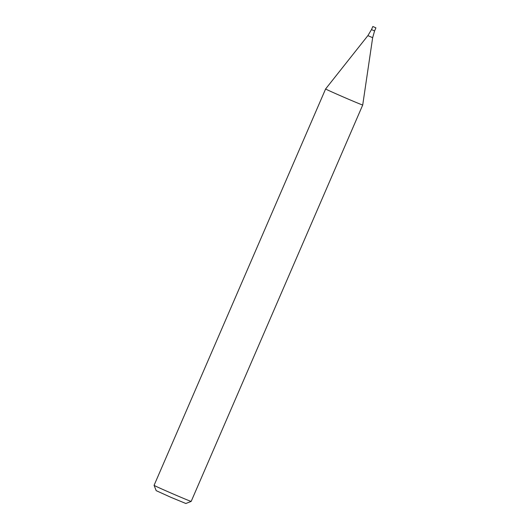 <?xml version="1.0" encoding="UTF-8"?>
<svg xmlns="http://www.w3.org/2000/svg" width="530" height="530" viewBox="0 0 530 530"><rect width="100%" height="100%" fill="white"/><g stroke="black" fill="none" stroke-linecap="round" stroke-linejoin="round"><path stroke-width="0.79" d="M154.078 485.334A20.213 0.351 23.4 0 0 154.084 485.341A20.213 0.351 23.4 0 0 172.495 493.688A20.213 0.351 23.4 0 0 191.178 501.4A20.213 0.351 23.4 0 0 191.184 501.393L362.719 105A20.213 0.351 -156.6 0 1 348.959 99.415A20.213 0.351 -156.6 0 1 328.156 90.246A20.213 0.351 -156.6 0 1 325.612 88.947A20.213 0.351 -156.6 0 1 325.619 88.941L154.078 485.334M154.084 485.341L156.184 490.654L170.918 497.332L185.864 503.5L191.178 501.4M375.922 27.838L372.828 26.5L375.922 27.838L374.584 30.932L371.49 29.594L374.584 30.932L371.49 29.594L367.88 35.629L325.619 88.941M374.584 30.932L372.656 37.696L367.88 35.629M372.656 37.696L362.719 105M372.828 26.5L371.49 29.594"/></g></svg>
